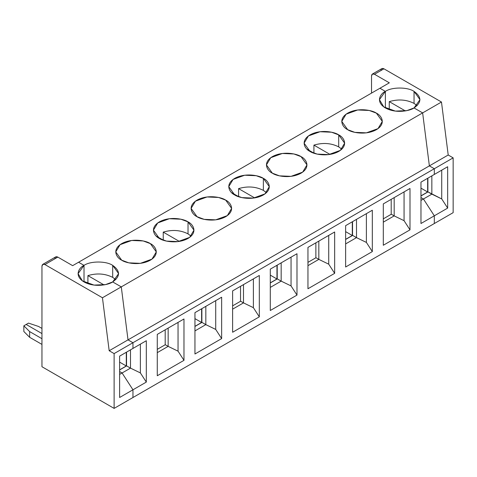 <?xml version="1.0" encoding="UTF-8"?>
<svg xmlns="http://www.w3.org/2000/svg" width="477" height="477" viewBox="0 0 477 477"><rect width="100%" height="100%" fill="white"/><g stroke="black" fill="none" stroke-linecap="round" stroke-linejoin="round"><path stroke-width="0.72" d="M112.691 281.931L118.63 273.649L112.691 265.373L112.691 277.364L115.768 279.647L112.691 277.364L112.691 265.373C120.425 270.894 120.425 276.41 112.691 281.931L121.283 286.886L422.64 112.9L429.372 165.883L434.314 168.733L132.958 342.724L132.958 348.431L146.308 340.721L146.308 382.089L132.958 389.792L132.958 397.52L434.314 223.534L132.958 397.52L132.958 389.792L146.308 382.089L140.375 372.913L130.489 368.125L122.082 372.978L132.958 389.792L122.082 372.978L130.489 368.125L140.375 372.913L140.375 344.15L140.375 372.913L146.308 382.089L146.308 340.721L132.958 348.431L132.958 342.724L434.314 168.733L434.314 174.445L434.314 168.733L429.372 165.883L422.64 112.9L414.048 107.945L422.64 112.9L121.283 286.886L128.015 339.868L429.372 165.883L128.015 339.868L132.958 342.724L128.015 339.868L121.283 286.886L112.691 281.931L121.283 286.886L128.015 339.868L132.958 342.724L132.958 348.431L132.958 342.724L114.122 353.594L114.122 408.395L132.958 397.52L132.958 389.792L132.958 397.52L114.122 408.395L114.122 353.594L109.179 350.744L128.015 339.868L121.283 286.886L102.448 297.761L109.179 350.744L102.448 297.761L121.283 286.886L112.691 281.931C109.072 284.68 94.828 287.941 84.018 281.931C73.601 275.688 79.248 267.466 84.018 265.373C90.469 260.907 106.24 260.907 112.691 265.373C106.24 260.907 90.469 260.907 84.018 265.373L84.018 281.358L84.018 265.373L78.58 262.237L379.936 88.251L385.374 91.387L385.374 107.373L385.374 91.387L379.936 88.251L78.58 262.237L84.018 265.373L84.018 281.358L84.018 265.373L78.58 262.237L84.018 265.373L78.079 273.649L82.39 280.87L94.017 285.085L105.542 284.596L112.691 281.931M434.314 223.534L434.314 215.807L420.97 223.51L420.97 182.148L434.314 174.445L420.97 182.148L420.97 223.51L434.314 215.807L434.314 223.534L453.15 212.659L434.314 223.534L434.314 215.807L423.439 198.987L434.314 215.807L434.314 223.534M372.322 210.232L372.322 251.594L345.628 267.007L345.628 225.645L372.322 210.232L345.628 225.645L345.628 267.007L372.322 251.594L366.39 242.423L356.504 237.635L345.628 243.914L356.504 237.635L366.39 242.423L366.39 213.66L366.39 242.423L372.322 251.594L372.322 210.232M409.993 188.487L409.993 229.848L383.299 245.261L383.299 203.9L409.993 188.487L383.299 203.9L383.299 245.261L409.993 229.848L404.061 220.678L394.175 215.884L394.175 197.621L394.175 215.884L383.299 222.163L394.175 215.884L404.061 220.678L404.061 191.909L404.061 220.678L409.993 229.848L409.993 188.487M296.986 253.728L296.986 295.09L270.292 310.503L270.292 269.141L296.986 253.728L270.292 269.141L270.292 310.503L296.986 295.09L291.053 285.92L281.168 281.132L270.292 287.41L281.168 281.132L291.053 285.92L291.053 257.157L291.053 285.92L296.986 295.09L296.986 253.728M334.657 231.983L334.657 273.345L307.957 288.758L307.957 247.396L334.657 231.983L307.957 247.396L307.957 288.758L334.657 273.345L328.725 264.175L318.833 259.381L318.833 241.118L318.833 259.381L307.957 265.659L318.833 259.381L328.725 264.175L328.725 235.405L328.725 264.175L334.657 273.345L334.657 231.983M221.644 297.225L221.644 338.592L194.95 354L194.95 312.638L221.644 297.225L194.95 312.638L194.95 354L221.644 338.592L215.711 329.416L205.825 324.628L194.95 330.907L205.825 324.628L215.711 329.416L215.711 300.653L215.711 329.416L221.644 338.592L221.644 297.225M259.315 275.479L259.315 316.841L232.621 332.254L232.621 290.892L259.315 275.479L232.621 290.892L232.621 332.254L259.315 316.841L253.382 307.671L243.497 302.877L243.497 284.614L243.497 302.877L232.621 309.156L243.497 302.877L253.382 307.671L253.382 278.902L253.382 307.671L259.315 316.841L259.315 275.479M183.979 318.976L183.979 360.338L157.279 375.751L157.279 334.389L183.979 318.976L157.279 334.389L157.279 375.751L183.979 360.338L178.046 351.167L168.154 346.374L168.154 328.11L168.154 346.374L157.279 352.652L168.154 346.374L178.046 351.167L178.046 322.398L178.046 351.167L183.979 360.338L183.979 318.976M356.504 219.366L356.504 237.635L352.646 235.405L345.628 239.46L352.646 235.405L356.504 237.635L356.504 219.366M352.551 221.65L352.551 235.465L352.551 221.65M352.3 235.495L345.628 239.347L352.3 235.495L345.628 231.643L352.3 235.495L352.3 221.793L352.3 235.495M420.97 197.561L423.439 198.987L420.97 197.561L423.439 198.987L420.97 200.418L423.439 198.987L434.314 215.807L447.664 208.097L434.314 215.807L423.439 198.987L431.846 194.139L423.439 198.987L420.97 197.561M414.048 107.945C410.429 110.694 396.178 113.955 385.374 107.945C374.958 101.702 380.604 93.474 385.374 91.387L379.436 99.663L383.746 106.884L395.373 111.099L406.899 110.61L414.048 107.945L419.987 99.663L414.048 91.387L414.048 103.378L417.125 105.661L414.048 103.378L414.048 91.387C421.781 96.909 421.781 102.424 414.048 107.945L422.64 112.9L429.372 165.883L434.314 168.733L434.314 174.445L447.664 166.735L447.664 208.097L441.732 198.927L427.988 191.909L420.97 195.964L427.988 191.909L431.846 194.139L431.846 175.87L431.846 194.139L441.732 198.927L441.732 170.164L441.732 198.927L447.664 208.097L447.664 166.735L434.314 174.445L434.314 168.733L453.15 157.863L453.15 212.659L453.15 157.863L434.314 168.733L429.372 165.883L448.207 155.007L453.15 157.863L448.207 155.007L429.372 165.883L422.64 112.9L441.475 102.03L448.207 155.007L441.475 102.03L422.64 112.9L414.048 107.945M338.706 134.884C343.476 136.971 349.122 145.199 338.706 151.442C327.902 157.452 313.651 154.19 310.038 151.442C305.268 149.349 299.622 141.126 310.038 134.884C320.842 128.873 335.092 132.129 338.706 134.884L331.557 132.218L320.037 131.73L308.41 135.945L304.099 143.16L310.038 151.442L317.187 154.107L328.707 154.596L340.334 150.38L344.644 143.16L338.706 134.884L338.706 146.874L341.788 149.158L338.706 146.874L338.706 134.884M347.703 129.69C342.933 127.603 337.287 119.375 347.703 113.138C358.513 107.122 372.758 110.384 376.377 113.138C381.147 115.225 386.793 123.454 376.377 129.69C365.573 135.706 351.322 132.445 347.703 129.69L354.852 132.362L366.378 132.85L378.005 128.629L382.315 121.414L376.377 113.138L369.228 110.467L357.702 109.978L346.075 114.2L341.765 121.414L347.703 129.69M263.37 178.38C268.14 180.467 273.786 188.695 263.37 194.938C252.56 200.948 238.315 197.687 234.696 194.938C229.926 192.845 224.279 184.623 234.696 178.38C245.506 172.37 259.75 175.625 263.37 178.38L256.221 175.715L244.695 175.226L233.068 179.441L228.757 186.656L234.696 194.938L241.845 197.603L253.37 198.092L264.997 193.877L269.308 186.656L263.37 178.38L263.37 190.371L266.446 192.654L263.37 190.371L263.37 178.38M272.367 173.187C267.597 171.1 261.951 162.872 272.367 156.635C283.171 150.619 297.421 153.88 301.041 156.635C305.811 158.722 311.451 166.95 301.041 173.187C290.231 179.203 275.986 175.941 272.367 173.187L279.516 175.858L291.042 176.347L302.668 172.125L306.979 164.911L301.041 156.635L293.892 153.964L282.366 153.475L270.739 157.696L266.428 164.911L272.367 173.187M188.027 221.877C192.797 223.969 198.444 232.192 188.027 238.434C177.223 244.445 162.973 241.183 159.36 238.434C154.59 236.342 148.943 228.119 159.36 221.877C170.164 215.866 184.414 219.122 188.027 221.877L180.878 219.211L169.359 218.722L157.732 222.938L153.421 230.152L159.36 238.434L166.509 241.1L178.028 241.589L189.655 237.373L193.966 230.152L188.027 221.877L188.027 233.867L191.11 236.151L188.027 233.867L188.027 221.877M197.025 216.683C192.255 214.596 186.614 206.368 197.025 200.131C207.835 194.115 222.079 197.377 225.699 200.131C230.469 202.218 236.115 210.446 225.699 216.683C214.894 222.699 200.644 219.438 197.025 216.683L204.174 219.354L215.699 219.843L227.326 215.622L231.637 208.407L225.699 200.131L218.549 197.46L207.03 196.971L195.397 201.193L191.086 208.407L197.025 216.683M121.689 260.18C116.919 258.093 111.272 249.865 121.689 243.628C132.493 237.612 146.743 240.873 150.362 243.628C155.132 245.715 160.779 253.943 150.362 260.18C139.552 266.196 125.308 262.934 121.689 260.18L128.838 262.851L140.363 263.34L151.99 259.118L156.301 251.904L150.362 243.628L143.213 240.957L131.688 240.468L120.061 244.689L115.75 251.904L121.689 260.18M306.955 149.158L314.26 153.308L306.955 149.158M313.92 153.111L313.92 145.121C322.869 142.468 331.133 143.052 338.706 146.874C331.133 143.052 322.869 142.468 313.92 145.121L313.92 153.111M330.006 154.405L313.92 145.121L330.006 154.405M357.565 132.833L366.515 132.833L357.565 132.833M391.206 214.286L391.206 199.332L391.206 214.286M391.307 214.233L394.175 215.884L391.307 214.233L383.299 218.854L391.307 214.233M281.168 262.863L281.168 281.132L277.31 278.902L270.292 282.956L277.31 278.902L281.168 281.132L281.168 262.863M277.209 265.146L277.209 278.962L277.209 265.146M276.964 278.991L270.292 282.843L276.964 278.991L270.292 275.14L276.964 278.991L276.964 265.29L276.964 278.991M231.619 192.654L238.923 196.804L231.619 192.654M238.583 196.607L238.583 188.618C247.527 185.964 255.791 186.549 263.37 190.371C255.791 186.549 247.527 185.964 238.583 188.618L238.583 196.607M254.664 197.901L238.583 188.618L254.664 197.901M282.229 176.329L291.179 176.329L282.229 176.329M315.869 257.783L315.869 242.829L315.869 257.783M315.971 257.729L318.833 259.381L315.971 257.729L307.957 262.35L315.971 257.729M205.825 306.359L205.825 324.628L201.968 322.398L194.95 326.453L201.968 322.398L205.825 324.628L205.825 306.359M201.872 308.643L201.872 322.458L201.872 308.643M201.622 322.488L194.95 326.34L201.622 322.488L194.95 318.636L201.622 322.488L201.622 308.786L201.622 322.488M156.277 236.151L163.581 240.301L156.277 236.151M163.241 240.104L163.241 232.114C172.191 229.461 180.455 230.045 188.027 233.867C180.455 230.045 172.191 229.461 163.241 232.114L163.241 240.104M179.328 241.398L163.241 232.114L179.328 241.398M206.887 219.825L215.837 219.825L206.887 219.825M240.527 301.279L240.527 286.325L240.527 301.279M240.629 301.225L243.497 302.877L240.629 301.225L232.621 305.846L240.629 301.225M28.507 323.108L38.536 326.453L28.507 323.108L26.181 324.455L41.952 333.56L26.181 324.455L28.507 323.108M41.952 328.42L38.536 326.453L41.952 328.42M130.489 349.856L130.489 368.125L126.632 365.895L119.614 369.949L126.632 365.895L130.489 368.125L130.489 349.856M119.614 371.547L122.082 372.978L119.614 371.547L122.082 372.978L132.958 389.792L122.082 372.978L119.614 374.403L122.082 372.978L119.614 371.547M126.53 352.139L126.53 365.954L126.53 352.139M126.286 352.282L126.286 365.984L119.614 369.836L126.286 365.984L119.614 362.132L126.286 365.984L126.286 352.282M87.905 283.6L87.905 275.611C96.849 272.957 105.113 273.548 112.691 277.364C105.113 273.548 96.849 272.957 87.905 275.611L87.905 283.6M103.986 284.894L87.905 275.611L103.986 284.894M131.551 263.322L140.5 263.322L131.551 263.322M165.191 344.776L165.191 329.822L165.191 344.776M165.292 344.722L168.154 346.374L165.292 344.722L157.279 349.343L165.292 344.722M380.974 70.524C381.165 68.569 382.155 67.996 383.943 68.813L374.499 74.263L389.327 82.825L374.499 74.263C372.71 73.446 371.72 74.018 371.535 75.974L371.535 93.098L371.535 75.974L372.4 74.054L374.499 74.263L383.943 68.813L381.844 68.605L372.4 74.054M383.943 68.813L441.475 102.03L383.943 68.813M389.327 82.825L379.936 88.251L385.374 91.387C391.826 86.921 407.596 86.921 414.048 91.387C407.596 86.921 391.826 86.921 385.374 91.387L385.374 107.373L385.374 91.387L379.936 88.251L389.327 82.825M389.262 109.615L389.262 101.625C398.206 98.972 406.47 99.556 414.048 103.378C406.47 99.556 398.206 98.972 389.262 101.625L389.262 109.615M405.343 110.908L389.262 101.625L405.343 110.908M427.887 191.969L427.887 178.154L427.887 191.969M427.642 178.297L427.642 191.998L420.97 195.85L427.642 191.998L420.97 188.147L427.642 191.998L427.642 178.297M23.85 325.803L29.64 331.593L41.952 338.7L29.64 331.593L29.64 337.299L41.952 344.406L29.64 337.299L23.85 331.509L23.85 325.803L26.181 324.455L23.85 325.803L23.85 331.509L29.64 337.299L29.64 331.593L23.85 325.803M41.952 333.56L26.181 324.455L41.952 333.56M41.952 366.724L41.952 266.261L42.817 264.341L44.916 264.544L102.448 297.761L44.916 264.544L57.818 257.097L44.916 264.544C43.127 263.733 42.137 264.306 41.952 266.261L41.952 366.724L114.122 408.395L41.952 366.724M54.855 258.808C55.04 256.853 56.03 256.28 57.818 257.097L72.647 265.659L78.58 262.237L72.647 265.659L57.818 257.097L55.72 256.888L42.817 264.341M119.614 397.496L132.958 389.792L119.614 397.496L119.614 356.134L132.958 348.431L119.614 356.134L119.614 397.496M132.958 342.724L128.015 339.868L109.179 350.744L114.122 353.594L132.958 342.724"/></g></svg>
